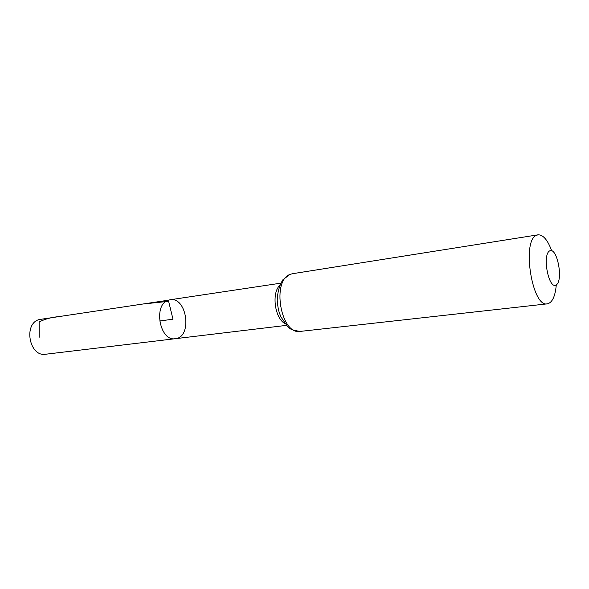 <?xml version="1.0" encoding="UTF-8"?>
<svg xmlns="http://www.w3.org/2000/svg" width="589" height="589" viewBox="0 0 589 589"><rect width="100%" height="100%" fill="white"/><g stroke="black" fill="none" stroke-linecap="round" stroke-linejoin="round"><path stroke-width="0.88" d="M168.344 300.206C152.949 304.476 159.729 341.753 175.301 338.697C192.603 337.394 187.074 296.451 170.059 299.779L168.344 300.206C152.949 304.476 159.729 341.753 175.301 338.697L45.655 354.232C29.398 357.236 23.059 323.751 39.132 319.569L168.344 300.206M549.64 250.892C557.113 246.658 563.607 280.312 556.252 284.929C548.801 290.09 541.924 254.963 549.64 250.892M556.288 284.907C555.236 296.422 552.246 302.739 547.306 303.85C532.154 307.811 521.479 240.606 536.483 235.32L538 234.827C543.051 234.591 547.615 239.885 551.679 250.715M159.59 321.005L172.982 319.194L168.616 301.318L142.7 304.049L59.077 316.58C51.442 317.272 44.793 319.076 39.139 321.977L39.205 337.239M284.818 323.516C274.798 318.097 271.448 293.285 279.679 285.407M290.576 274.231L292.534 273.708L290.053 274.349L282.941 279.694C279.363 285.466 277.456 292.438 277.228 300.618C278.258 311.434 279.164 312.104 280.975 317.015L287.785 326.762C289.265 328.986 293.447 330.532 300.316 331.393C280.71 335.413 271.154 279.76 290.576 274.231M280.703 283.184L170.059 299.779M286.394 325.378L175.301 338.697M538 234.827L292.534 273.708M547.306 303.85L300.316 331.393"/></g></svg>
